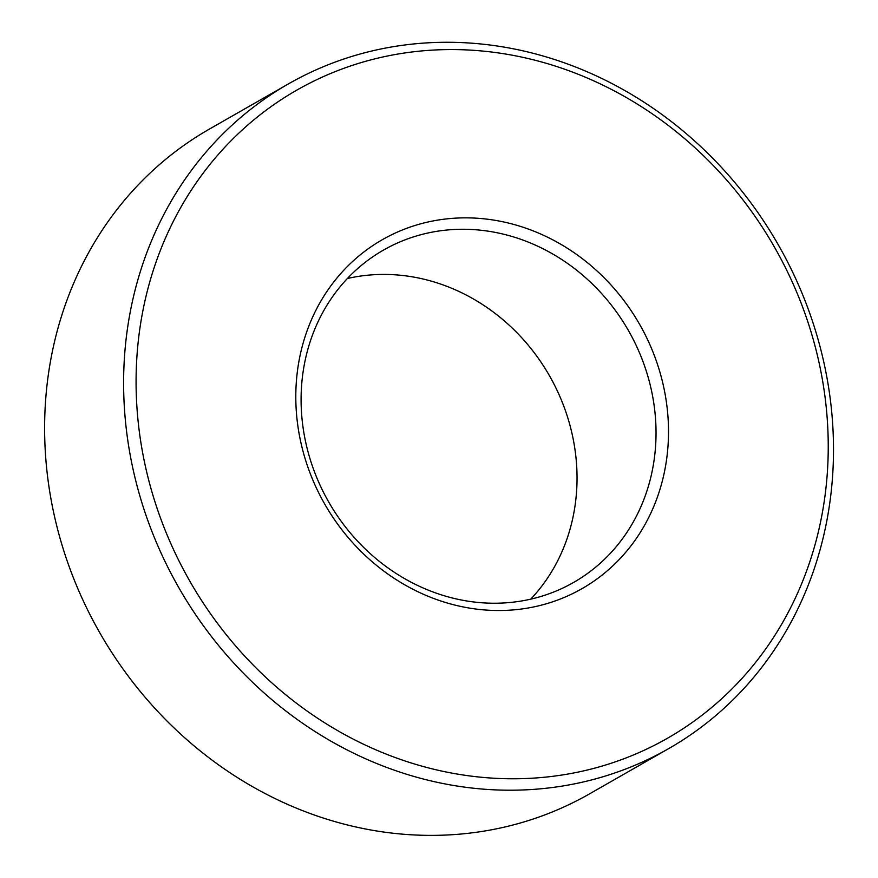 <?xml version="1.0" encoding="UTF-8"?>
<svg xmlns="http://www.w3.org/2000/svg" width="878" height="878" viewBox="0 0 878 878"><rect width="100%" height="100%" fill="white"/><g stroke="black" fill="none" stroke-linecap="round" stroke-linejoin="round"><path stroke-width="1.32" d="M530.729 599.158A191.448 172.648 60.2 0 0 568.099 418.828A191.448 172.648 60.2 0 0 433.82 281.871A191.448 172.648 60.2 0 0 347.403 278.513M512.818 236.709A191.448 172.648 -119.8 0 1 652.991 398.25A191.448 172.648 -119.8 0 1 573.586 582.454A191.448 172.648 -119.8 0 1 328.679 501.942A191.448 172.648 -119.8 0 1 383.543 250.054A191.448 172.648 -119.8 0 1 512.818 236.709M668.597 748.66L589.61 793.822A382.896 345.306 -119.8 0 1 99.796 632.797A382.896 345.306 -119.8 0 1 209.535 129.011L288.522 83.849A382.896 345.306 60.2 0 0 178.794 587.634A382.896 345.306 60.2 0 0 668.597 748.66A382.896 345.306 60.2 0 0 827.416 380.251A382.896 345.306 60.2 0 0 547.06 57.169A382.896 345.306 60.2 0 0 288.522 83.849M518.119 225.679A201.018 181.285 60.2 0 0 305.829 460.95A201.018 181.285 60.2 0 0 622.513 555.972A201.018 181.285 60.2 0 0 518.119 225.679M548.937 64.094A373.315 336.669 -119.8 0 1 742.821 677.487A373.315 336.669 -119.8 0 1 154.704 501.02A373.315 336.669 -119.8 0 1 548.937 64.094"/></g></svg>
